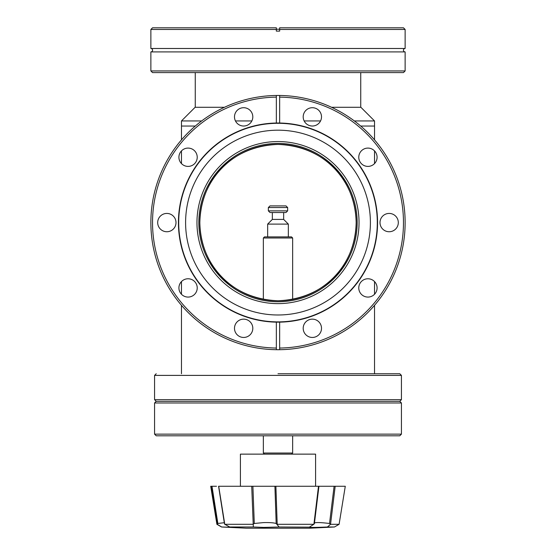 <?xml version="1.0" encoding="UTF-8"?>
<svg xmlns="http://www.w3.org/2000/svg" width="556" height="556" viewBox="0 0 556 556"><rect width="100%" height="100%" fill="white"/><g stroke="black" fill="none" stroke-linecap="round" stroke-linejoin="round"><path stroke-width="0.83" d="M331.557 107.294L360.886 107.294L374.535 120.944L354.36 120.944M320.548 120.944L304.146 120.944M251.854 120.944L235.452 120.944M201.64 120.944L181.465 120.944L181.465 126.045L195.288 126.045L181.465 126.045L181.465 139.869M374.535 139.869L374.535 126.045L360.712 126.045L374.535 126.045L374.535 120.944M224.443 107.294L195.114 107.294L181.465 120.944M150.871 29.454L276.346 29.454L276.346 27.8L152.532 27.8L150.871 29.454L150.871 48.49L405.129 48.49A1.71 1.71 0 0 0 403.42 50.2A1.71 1.71 0 0 0 405.129 51.91L150.871 51.91L150.871 70.939L405.129 70.939L403.468 72.593L152.532 72.593L150.871 70.939M150.871 48.49A1.71 1.71 0 0 1 152.58 50.2A1.71 1.71 0 0 1 150.871 51.91M279.654 27.8L279.654 29.454L405.129 29.454L403.468 27.8L279.654 27.8L279.654 31.108L276.346 31.108L276.346 27.8M195.253 72.593L195.253 107.294M360.747 72.593L360.747 107.294M263.349 238.003L264.454 236.898L291.546 236.898L292.651 238.003L263.349 238.003L263.349 299.371M263.349 435.8L263.349 453.029L292.651 453.029L292.651 435.8M292.651 238.003L292.651 299.371M291.546 454.134L292.651 453.029M264.454 454.134L263.349 453.029M283.657 212.517L283.657 219.411L288.342 224.103L267.658 224.103L267.658 236.898M288.342 224.103L288.342 236.898M283.657 219.411L272.343 219.411L267.658 224.103M272.343 212.517L272.343 219.411M270.001 212.517L285.999 212.517L287.654 210.863L268.346 210.863L270.001 212.517M268.346 207.548L270.001 205.894L285.999 205.894L287.654 207.548L268.346 207.548L268.346 210.863M287.654 207.548L287.654 210.863M278 301.748A79.16 79.16 0 0 1 198.84 222.588A79.16 79.16 0 0 1 278 143.427A79.16 79.16 0 0 1 357.16 222.588A79.16 79.16 0 0 1 278 301.748M278 373.736L399.778 373.736L278 373.736M278 401.321L399.778 401.321L278 401.321M401.432 375.39L154.568 375.39L154.568 399.667L401.432 399.667L401.432 375.39L399.778 373.736M377.295 222.588A99.295 99.295 0 0 1 278 321.882A99.295 99.295 0 0 1 178.705 222.588A99.295 99.295 0 0 1 278 123.293A99.295 99.295 0 0 1 377.295 222.588M196.963 222.588A81.037 81.037 0 0 1 278 141.551A81.037 81.037 0 0 1 359.037 222.588A81.037 81.037 0 0 1 278 303.625A81.037 81.037 0 0 1 196.963 222.588M370.4 222.588A92.4 92.4 0 0 1 278 314.988A92.4 92.4 0 0 1 185.6 222.588A92.4 92.4 0 0 1 278 130.187A92.4 92.4 0 0 1 370.4 222.588M399.778 401.321L156.222 401.321L154.568 402.975L401.432 402.975L399.778 401.321L401.432 399.667M401.432 434.139L399.778 435.8L156.222 435.8L154.568 434.139L401.432 434.139L401.432 402.975M154.568 434.139L154.568 402.975M279.654 29.232L276.346 29.232M315.593 486.271L315.593 454.134L240.407 454.134L240.407 486.271M224.645 523.481L218.703 486.271L335.192 486.271L330.542 524.308L327.428 526.991L334.448 526.991L309.72 528.2L246.28 528.2L221.552 526.991L216.903 524.308L210.717 486.271L216.291 486.271M224.68 524.245L229.684 526.991L233.624 527.387M276.172 523.481L279.112 526.991L263.718 527.401L253.327 526.991L251.722 486.271L252.897 486.271L254.28 523.474L263.516 522.605C269.382 522.445 273.594 522.737 276.172 523.481L274.914 486.271M327.428 526.991C314.154 527.568 308.219 527.568 309.629 526.991L313.904 524.238L318.505 486.271L318.915 486.271L318.505 486.271M309.004 527.157L279.112 526.991M229.684 526.991L253.327 526.991M233.576 527.366L221.698 526.991L217.229 524.308L211.217 486.271L216.486 486.271M334.448 526.991L339.097 524.308L345.283 486.271L334.107 486.271L329.527 523.481C320.416 522.39 315.287 522.272 314.14 523.12M224.721 524.308L253.056 524.308M224.297 522.703L217.862 523.474L211.982 486.271M330.542 524.308L338.778 524.308M275.894 486.271L277.194 524.245M277.263 524.308L313.834 524.308M253.126 524.238L254.28 523.474M217.222 524.238L217.862 523.474M329.527 523.481L330.514 524.245M313.904 524.238L314.418 523.474L318.915 486.271M318.942 486.271L314.418 523.474M389.158 231.741A9.16 9.16 0 0 1 379.998 222.588A9.16 9.16 0 0 1 389.158 213.428A9.16 9.16 0 0 1 398.311 222.588A9.16 9.16 0 0 1 389.158 231.741M367.926 166.404A9.16 9.16 0 0 1 358.773 157.251A9.16 9.16 0 0 1 367.926 148.091A9.16 9.16 0 0 1 377.086 157.251A9.16 9.16 0 0 1 367.926 166.404M312.347 126.024A9.16 9.16 0 0 1 303.194 116.871A9.16 9.16 0 0 1 312.347 107.711A9.16 9.16 0 0 1 321.507 116.871A9.16 9.16 0 0 1 312.347 126.024M243.653 126.024A9.16 9.16 0 0 1 234.493 116.871A9.16 9.16 0 0 1 243.653 107.711A9.16 9.16 0 0 1 252.806 116.871A9.16 9.16 0 0 1 243.653 126.024M188.074 166.404A9.16 9.16 0 0 1 178.914 157.251A9.16 9.16 0 0 1 188.074 148.091A9.16 9.16 0 0 1 197.227 157.251A9.16 9.16 0 0 1 188.074 166.404M166.842 231.741A9.16 9.16 0 0 1 157.689 222.588A9.16 9.16 0 0 1 166.842 213.428A9.16 9.16 0 0 1 176.002 222.588A9.16 9.16 0 0 1 166.842 231.741M188.074 297.078A9.16 9.16 0 0 1 178.914 287.925A9.16 9.16 0 0 1 188.074 278.764A9.16 9.16 0 0 1 197.227 287.925A9.16 9.16 0 0 1 188.074 297.078M243.653 337.457A9.16 9.16 0 0 1 234.493 328.304A9.16 9.16 0 0 1 243.653 319.144A9.16 9.16 0 0 1 252.806 328.304A9.16 9.16 0 0 1 243.653 337.457M312.347 337.457A9.16 9.16 0 0 1 303.194 328.304A9.16 9.16 0 0 1 312.347 319.144A9.16 9.16 0 0 1 321.507 328.304A9.16 9.16 0 0 1 312.347 337.457M367.926 297.078A9.16 9.16 0 0 1 358.773 287.925A9.16 9.16 0 0 1 367.926 278.764A9.16 9.16 0 0 1 377.086 287.925A9.16 9.16 0 0 1 367.926 297.078M279.654 123.029A99.573 99.573 0 0 0 178.427 222.588A99.573 99.573 0 0 0 279.654 322.146A99.573 99.573 0 0 0 377.573 222.588A99.573 99.573 0 0 0 279.654 123.029L279.654 97.126A125.468 125.468 0 0 1 403.468 222.588A125.468 125.468 0 0 1 279.654 348.049L279.654 322.146M276.346 322.146L276.346 349.703A127.129 127.129 0 0 1 150.871 222.588A127.129 127.129 0 0 1 276.346 95.472L276.346 97.126L276.346 95.472A127.129 127.129 0 0 1 278 95.458A127.129 127.129 0 0 1 405.129 222.588A127.129 127.129 0 0 1 279.654 349.703L279.654 348.049L279.654 349.703A127.129 127.129 0 0 1 278 349.71A127.129 127.129 0 0 1 276.346 349.703L276.346 348.049A125.468 125.468 0 0 1 152.532 222.588A125.468 125.468 0 0 1 276.346 97.126L276.346 123.029M279.654 95.472L279.654 97.126L279.654 95.472M374.535 373.736L374.535 305.3M374.535 294.256L374.535 281.586M374.535 163.589L374.535 150.912M181.465 373.736L181.465 305.3M181.465 294.256L181.465 281.586M181.465 163.589L181.465 150.912M278 300.754A78.167 78.167 0 0 1 199.833 222.588A78.167 78.167 0 0 1 278 144.421C323.78 146.082 355.159 178.789 356.167 222.456C355.228 266.268 323.967 299.058 278 300.754C232.22 299.093 200.841 266.387 199.833 222.713C200.772 178.9 232.033 146.117 278 144.421A78.167 78.167 0 0 1 356.167 222.588A78.167 78.167 0 0 1 278 300.754M405.129 51.91L405.129 70.939M405.129 29.454L405.129 48.49M154.568 375.39L156.222 373.736M154.568 399.667L156.222 401.321M218.577 486.271L224.464 523.787"/></g></svg>
